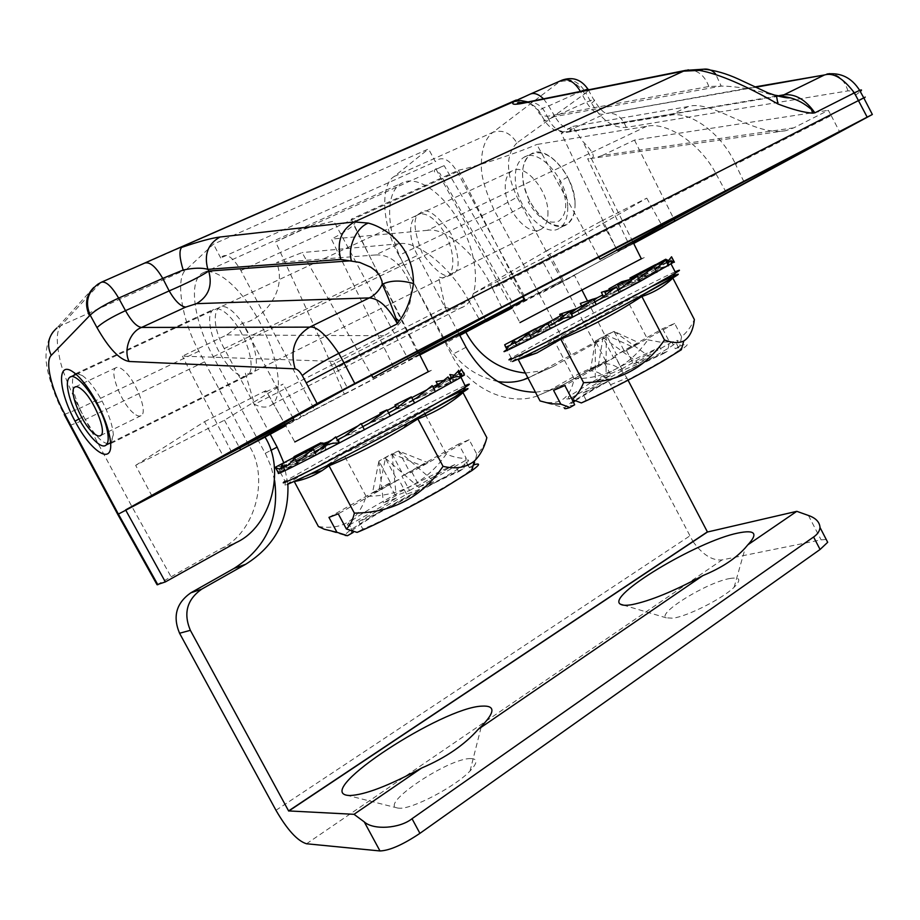 <?xml version="1.0" encoding="UTF-8"?>
<svg xmlns="http://www.w3.org/2000/svg" width="920" height="920" viewBox="0 0 920 920"><rect width="100%" height="100%" fill="white"/><g stroke="black" fill="none" stroke-linecap="round" stroke-linejoin="round"><path stroke-width="0.69" stroke-dasharray="4.6 3.45" d="M241.937 334.121C237.233 324.093 222.433 304.681 213.486 309.407C204.505 315.698 213.244 341.895 218.845 351.221C223.445 361.123 238.786 381.305 247.721 375.555C255.863 368.793 247.583 343.666 241.937 334.121M74.899 374.026C76.716 372.91 79.235 373.44 82.455 375.636C88.883 380.328 95.45 388.861 102.166 401.247C108.893 414.287 112.62 425.431 113.332 434.666L111.159 443.359C104.351 445.82 95.151 436.873 83.582 416.484C73.991 397.359 70.633 383.721 73.508 375.555M435.781 168.728L519.961 322.586L641.263 258.658M617.101 250.378L561.257 133.239L572.516 126.465L582.843 141.496C594.895 153.513 596.505 159.263 587.661 158.734L629.142 244.731L617.573 250.987L601.553 221.007L547.607 250.217L563.155 279.875L511.382 306.923M152.018 496.121L135.665 465.359L224.434 420.21L283.107 384.111L266.65 391.517L294.825 441.968L428.248 371.542M393.495 366.93L331.418 239.085C342.481 233.381 349.887 228.62 353.625 224.814C356.638 221.375 355.844 219.5 351.244 219.167L418.531 354.568L408.618 359.973L333.845 221.156C324.323 223.146 313.122 226.205 300.23 230.345L275.586 241.856C303.749 302.645 326.657 353.395 344.31 394.105L301.104 416.622L283.107 384.111M743.9 181.689L735.563 164.358L831.197 115.552L828.31 110.32L793.776 127.845L785.875 130.651C755.067 137.356 712.31 99.141 688.356 106.524L572.516 126.465M793.776 127.845L602.393 155.422L634.478 140.093L828.31 110.32M634.478 140.093L674.119 219.5M831.197 115.552L839.661 131.893M688.356 106.524L669.714 115.368L561.257 133.239M669.714 115.368C689.758 110.216 722.005 133.584 735.563 164.358M602.393 155.422L595.079 157.918L587.661 158.734M629.142 244.731L633.247 242.581M375.486 254.978C389.608 254.173 400.924 263.281 409.457 282.29C415.38 301.507 404.374 325.657 383.893 335.754L333.385 361.376L336.892 367.827L468.671 300.575C450.995 267.375 416.955 240.143 399.165 243.742L375.486 254.978L276.644 262.533L302.093 252.586L371.599 375.314M399.165 243.742L302.093 252.586M333.385 361.376L182.39 356.143L226.768 334.938L242.546 323.127C258.681 321.678 288.638 293.928 276.644 262.533M231.552 452.076L182.39 356.143M293.008 418.025L242.546 323.127M336.892 367.827L347.392 387.895M468.671 300.575L479.274 319.309M646.599 126.339L427.432 230.333C445.142 226.711 477.008 254.506 492.487 288.42L716.208 174.236C700.879 144.049 666.804 121.152 646.599 126.339L536.832 144.486L598.782 257.163M427.432 230.333L331.418 239.085M501.848 307.579L492.487 288.42M716.208 174.236L725.558 191.233M523.181 296.481L458.413 170.246L351.244 219.167M458.413 170.246C477.721 166.117 513.015 154.56 536.832 144.486M419.382 354.119L418.531 354.568M419.485 354.303L408.618 359.973M157.055 584.729L221.202 548.527C255.323 533.025 269.755 477.514 249.147 445.797L198.939 351.198C181.941 321.046 174.639 276.966 186.415 269.457L213.463 244.168L428.547 148.948L435.332 161.644L437.816 159.712C443.911 156.676 450.374 160.678 457.205 171.718L526.205 299.471L511.508 307.142M198.939 351.198L79.373 408.468C67.988 385.353 61.375 368.391 59.558 357.558C56.12 341.159 56.58 330.498 60.95 325.599L186.415 269.457M419.83 354.993L314.628 409.894L240.879 270.537C233.761 258.416 227.689 253.644 222.686 256.208L220.719 257.979L435.332 161.644M220.719 257.979L213.463 244.168M778.515 96.221L771.443 94.748C752.709 89.136 735.954 86.25 721.188 86.077L715.553 73.818M773.777 94.955L772.087 94.415M527.528 102.051C536.371 101.671 542.926 106.444 547.181 116.357L708.825 86.503L721.188 86.077L548.033 117.817L547.181 116.357C540.615 115.506 537.878 113.712 538.959 110.986L539.005 110.906C540.339 109.365 543.57 107.698 548.711 105.926L554.841 116.437L586.396 102.166C591.675 110.814 597.551 114.862 604.026 114.31L572.194 128.984C565.834 129.409 560.061 125.223 554.841 116.437L544.789 120.957C542.512 121.67 543.605 120.623 548.033 117.817C552.563 128.202 559.486 132.79 568.801 131.583L779.332 95.576M587.512 301.035L605.866 337.226L553.035 366.574L532.599 375.82L594.193 342.573L562.615 281.83L574.517 275.413L582.049 290.26M605.866 337.226L594.193 342.573M570.86 354.603L539.361 294.135L562.615 281.83L517.132 197.167L494.005 209.863L398.969 255.38C382.685 227.631 379.454 185.127 394.105 176.525L428.547 148.948M497.789 381.524C474.559 376.222 457.424 363.285 446.372 342.734L404.225 265.224L499.019 219.362L522.158 206.712M867.111 117.507L855.416 95.289C853.311 92.069 850.839 90.597 847.987 90.884L626.267 127.409C613.33 128.34 601.76 120.278 591.56 103.224L585.844 92.931L516.925 142.934C510.508 132.848 502.527 129.306 492.982 132.284C485.357 138.184 481.505 148.844 481.39 164.255C480.688 174.558 484.886 189.761 494.005 209.863L539.361 294.135M404.225 265.224L398.969 255.38M532.599 375.82L527.999 378.074M553.035 366.574L543.881 370.541L525.354 373.048M563.155 279.875L511.796 307.683M486.312 321.483L472.213 294.204L541.42 259.014L555.462 285.361L633.558 243.19M547.607 250.217L472.213 294.204M601.553 221.007L646.76 198.156L541.42 259.014M646.76 198.156L662.94 227.32M633.696 243.478L512.003 308.062M529.954 201.572L528.183 201.986C538.28 218.592 548.573 224.94 559.061 221.018C567.789 213.325 567.939 200.18 559.521 181.585L567.697 177.042C554.967 156.411 542.374 148.948 529.92 154.64C520.064 164.634 520.087 180.274 529.954 201.572C541.949 221.409 554.277 229.011 566.915 224.376C577.484 215.177 577.737 199.398 567.697 177.042M166.428 253.425L145.326 262.959M144.716 263.35L101.441 282.21M539.005 110.906L528.022 101.948M591.56 103.224C594.757 100.671 595.458 99.429 593.641 99.486L586.396 102.166L580.577 91.678L548.711 105.926L543.547 98.831M530.38 94.047L517.235 99.578M581.647 91.195L580.451 91.436M561.901 80.224L529.195 94.668M588.892 89.746L585.844 92.931C579.289 81.799 571.009 77.728 561.004 80.718L100.866 282.578L95.496 286.062L99.843 283.555L60.95 325.599L56.913 327.968L93.828 287.419M452.617 273.873C446.534 279.611 436.402 272.688 422.199 253.115C413.39 229.862 412.678 216.568 420.06 213.21C425.902 206.747 436.229 213.566 451.041 233.691C459.908 257.772 460.437 271.158 452.617 273.873M511.623 307.372L526.205 299.471M240.879 270.537L457.205 171.718M314.628 409.894L285.752 425.73M419.716 354.763L344.31 394.105M285.464 425.212L301.104 416.622M224.434 420.21L239.729 448.063M135.665 465.359L204.493 421.682L223.48 456.538M204.493 421.682L265.926 390.632L285.108 424.396M266.65 391.517C264.017 392.483 263.775 392.184 265.926 390.632M524.227 300.23C502.607 265.04 475.928 220.179 444.153 165.657L275.586 241.856M444.153 165.657L435.068 169.418C433.228 171.844 434.78 173.064 439.702 173.075L513.797 305.118M633.339 242.765L617.573 250.987M70.023 425.419L85.238 419.543L79.373 408.468L64.25 414.517C53.647 395.508 46.989 370.955 46.632 364.366C44.838 357.213 46.368 334.673 56.913 327.968M204.516 361.847L85.238 419.543L132.1 506.966L170.879 576.438M117.725 514.337L132.1 506.966M730.227 578.45C707.71 581.923 656.317 613.41 666.298 617.849L672.969 618.194C687.516 616.342 722.533 598.644 734.102 587.259C741.451 579.853 740.151 576.92 730.227 578.45M470.649 758.586C448.638 757.838 377.89 805.299 397.704 808.047L399.142 808.197C411.677 809.588 455.388 786.646 470.039 770.994C477.721 762.818 477.928 758.678 470.649 758.586M274.62 480.493L271.02 466.555L266.179 455.159L213.279 356.718C193.855 321.379 187.933 280.082 202.733 272.964C215.383 265.707 242.213 288.558 260.51 323.553C278.944 358.443 283.728 395.508 272.113 404.501C267.639 408.008 261.763 407.951 254.472 404.317L445.337 307.291C453.226 310.097 459.942 309.522 465.462 305.566C479.815 295.377 478.803 259.313 462.024 226.883C445.441 194.361 417.634 174.547 402.224 182.919C384.364 191.348 385.986 231.552 403.937 264.546L451.651 354.809C468.567 387.837 506.425 405.996 535.877 396.451L563.074 384.836L551.425 389.804L535.474 392.265M445.337 307.291L438.553 276.874C458.631 284.671 457.274 242.546 435.976 221.697C414.989 200.307 401.798 226.677 417.542 255.369L459.264 334.409M610.535 384.721L626.922 378.051C620.045 366.585 611.053 362.054 599.966 364.447L583.901 371.392C594.872 369.012 603.75 373.451 610.535 384.721L692.956 541.489M693.047 541.615C702.569 554.679 712.241 560.774 722.039 559.923L821.088 539.856L826.229 539.465M283.786 462.794L287.891 484.391M626.922 378.051L628.049 380.213M563.074 384.836L596.447 365.976M270.227 434.24L224.25 348.611L417.542 255.369M580.416 372.899L547.4 391.541M224.25 348.611C207.207 317.825 215.901 291.962 236.842 315.824C257.991 339.204 263.775 382.501 245.168 372.588L254.472 404.317M567.709 207.034C567.893 217.085 565.317 224.02 559.981 227.838C545.077 239.257 516.051 207.494 515.338 179.664C514.878 168.532 517.776 161.069 524.02 157.239C538.947 147.269 567.686 179.642 567.709 207.034M575.069 203.412C575.218 213.452 572.608 220.386 567.237 224.204C552.264 235.658 523.25 204.021 522.64 176.226C522.215 165.117 525.147 157.642 531.426 153.812C546.422 143.807 575.138 176.053 575.069 203.412M547.941 211.726C548.17 220.052 546.089 225.756 541.707 228.85C529.678 238.015 505.954 211.83 505.275 189.071C504.861 180.044 507.138 173.972 512.129 170.867C524.181 162.656 547.71 189.255 547.941 211.726M133.595 413.183C121.543 403.719 108.744 371.231 115.874 367.781C117.599 366.735 120.025 367.471 123.176 370.001C135.205 379.109 148.189 411.849 141.358 415.506C139.564 416.772 136.976 415.989 133.595 413.183M283.406 467.44L281.025 468.533L285.096 470.58M279.507 469.119L278.68 473.478M276.023 467.728L278.794 472.88L313.168 454.779L310.397 449.604M465.048 385.698C449.041 392.633 385.986 425.247 337.881 451.363L285.062 481.206L280.14 472.041L278.806 472.903L284.234 465.991L275.678 467.072M294.285 457.263L297.022 462.369L324.093 448.431L321.505 443.589M297.022 462.369L309.35 452.019L293.986 456.711M323.127 443.578L312.742 447.005M323.943 445.084L313.421 453.341L310.615 448.109M437.563 384.41L439.001 387.136L445.924 380.167L444.015 380.431M451.363 377.499L452.812 380.224L455.653 375.394L454.25 375.199M461.15 375.44L459.448 372.531M459.586 372.301L461.161 375.291M464.473 375.003L458.056 374.969L458.965 373.37M449.581 379.879L436.022 387.389L451.225 382.984M433.757 388.631L416.955 397.75L435.413 391.747M412.942 399.912L394.128 409.998L414.609 403.063L398.141 411.067L396.577 408.135M388.642 412.93L369.311 423.188L390.322 416.093L383.134 419.117L380.719 414.586M362.756 426.638L344.482 436.241L364.435 429.812M314.628 451.754L302.657 457.872L316.308 454.894M296.205 461.138L288.822 464.818L297.884 464.278L325.99 448.914L324.392 445.935M438.058 406.536L423.534 411.183C398.084 427.777 371.312 441.887 343.229 453.525C329.072 464.956 312.766 474.317 294.285 481.585L294.342 481.689M332.281 439.656L336.133 437.586L332.384 439.576M288.57 463.784L323.553 444.36L288.57 463.784L285.154 469.062L285.073 466.049L286.292 464.796M458.528 471.707L454.779 464.634C433.815 473.961 409.331 486.542 381.317 502.366C364.101 512.221 353.199 519.156 348.611 523.169L352.475 530.38C357.017 526.274 367.873 519.271 385.054 509.369C413.034 493.476 437.517 480.93 458.528 471.707L463.76 468.683L466.198 458.298L458.643 444.049L469.154 439.737L476.801 454.181C481.194 450.328 484.553 444.831 486.852 437.69M390.563 482.816L372.439 493.062L378.948 461.046L390.563 482.816L388.93 483.46L396.647 497.927L383.433 502.837L396.186 495.546L409.561 490.521L401.89 476.134L458.643 444.049M378.902 490.532L397.152 480.217L385.434 458.24L378.902 490.532L372.439 493.062M421.245 465.462L403.546 475.479L392 453.801L398.567 450.961L378.948 461.046L392 453.801L421.245 465.462L428.018 462.737L410.216 472.822L398.567 450.961L428.018 462.737M392 453.801L396.186 495.546M378.948 461.046L383.433 502.837M318.412 526.516C342.562 530.265 358.466 520.202 366.114 496.34C400.004 496.248 426.73 482.16 446.28 454.054C453.387 457.113 460.023 458.528 466.198 458.298M446.28 454.054L425.891 415.633M424.936 413.827L423.534 411.183M409.561 490.521L454.779 464.634M324.162 529.207L345.115 535.428C343.217 530.966 428.375 483.264 463.76 468.683M353.245 532.392C350.888 532.841 350.623 532.174 352.475 530.38M348.611 523.169C346.736 524.906 346.966 525.527 349.312 525.033L352.464 530.932M349.312 525.033L396.647 497.927M403.546 475.479L401.89 476.134M469.154 439.737L410.216 472.822M411.895 472.144L419.658 486.737L433.895 481.39L420.704 488.98L406.628 494.212L358.834 521.617C385.94 510.611 457.585 471.362 466.773 462.599L470.66 469.936C461.61 478.94 390.022 518.27 362.825 529.069L358.834 521.617M398.567 450.961L433.895 481.39M385.434 458.24L420.704 488.98M466.773 462.599C469.637 460.115 469.142 459.436 465.278 460.575L469.073 467.739C472.96 466.659 473.489 467.394 470.66 469.936M465.278 460.575L419.658 486.737M406.628 494.212L398.82 479.55L338.261 513.832M397.152 480.217L398.82 479.55M362.825 529.069L357.063 532.392M473.167 465.37L469.073 467.739M476.801 454.181L474.352 464.692M283.003 466.704L281.175 467.808M461.058 377.315L456.619 375.831C462.127 372.542 460.816 372.876 452.697 376.82M442.072 382.122L448.948 378.695L442.14 382.076M426.811 389.896L432.803 386.825L426.88 389.85M395.508 406.134L398.199 404.742L400.407 407.031C402.442 402.937 405.754 400.062 410.343 398.406L413.402 396.808M294.457 460.207L283.417 462.99M282.233 463.622L285.154 469.062L337.582 440.289M387.308 410.423L380.431 414.046L387.308 410.435M366.114 496.34L343.229 453.525M328.957 517.373L388.93 483.46M515.269 342.93L510.45 345.287L516.764 345.759L544.088 331.039L541.351 325.806M506.023 347.3L507.553 350.209L538.085 333.96L535.337 328.728M570.63 313.179L562.35 319.412L560.452 315.778M593.342 299.103L590.697 299.978M593.94 300.253L582.981 308.487L581.67 305.992M622.299 283.21L624.231 286.925L635.341 277.989L628.348 279.933M624.231 286.925L611.685 294.02L609.626 290.076M639.929 272.676L642.47 277.552L650.808 270.089L640.895 272.159M654.971 264.937L657.558 269.905L632.73 283.279L630.384 278.76M657.558 269.905L662.423 264.27L655.523 264.649M667.138 262.005L668.449 264.534L639.423 280.002L636.893 275.137M668.449 264.534L669.3 260.981L668.529 260.601M674.268 261.878L670.772 260.567L671.404 256.979M666.919 262.637L656.523 268.755L668.529 265.742L638.63 281.186L635.893 275.919M655.373 269.387L641.401 276.977L656.869 272.251L631.166 285.349L628.44 280.117M638.595 278.495L622.161 287.305L640.09 281.382L620.644 291.065L619.436 288.753M617.86 289.604L600.254 298.931L619.367 292.491L607.798 297.953L606.038 294.584M594.769 301.829L577.392 310.96L596.275 304.727L593.572 305.486L591.065 300.69M548.976 325.76L536.061 332.407L550.482 328.635L565.294 320.252L563.27 316.365M529.874 335.57L520.731 340.193L531.38 338.422L553.368 326.37L550.666 321.218M644.897 293.721L627.233 300.219C603.807 315.491 579.186 328.474 553.368 339.169L541.202 348.427L527.482 355.867M675.142 271.837C658.409 279.22 591.249 313.916 547.549 337.663L511.244 358.064L506.862 349.726L510.496 344.873L563.005 315.87L513.038 342.872C509.795 343.723 507.656 346.046 506.632 349.865L571.389 314.617M575.414 400.706L594.021 389.298C617.987 375.705 641.044 363.848 663.193 353.728L659.801 347.208C637.686 357.409 614.629 369.288 590.629 382.835L568.146 396.945L571.607 403.546L573.321 402.201M605.808 361.089L590.582 369.702L595.32 341.044L605.808 361.089L603.876 361.916L610.845 375.245L595.263 381.731L606.027 375.578L621.713 369.023L614.779 355.764L662.595 328.716L674.647 323.403L681.57 336.72C686.826 332.488 691.081 326.761 694.358 319.55M598.276 366.378L613.571 357.719L603.014 337.513L598.276 366.378L590.582 369.702M631.603 346.495L616.71 354.913L606.292 334.96L614.031 331.395L595.32 341.044L606.292 334.96L631.603 346.495L639.492 343.056L624.53 351.52L614.031 331.395L639.492 343.056M606.292 334.96L606.027 375.578M595.32 341.044L595.263 381.731M662.595 328.716L669.438 341.872L660.48 342.183L647.864 339.836L627.233 300.219M663.193 353.728L667.609 351.187L669.438 341.872M621.713 369.023L659.801 347.208M540.04 400.936L564.639 407.916C566.49 402.914 632.753 366.505 667.609 351.187M574.666 404.765C569.859 406.341 568.847 405.927 571.607 403.546M571.113 398.003C566.341 399.625 565.351 399.28 568.146 396.945M571.32 397.888L610.845 375.245M616.71 354.913L614.779 355.764M674.647 323.403L624.53 351.52M626.508 350.658L633.512 364.09L650.118 357.144L639.078 363.492L622.575 370.357L582.555 393.311C610.144 381.248 667.115 350.508 676.085 342.895L679.615 349.692C670.737 357.466 613.801 388.24 586.143 400.154L582.555 393.311M614.031 331.395L650.118 357.144M603.014 337.513L639.078 363.492M676.085 342.895C679.754 339.94 678.35 339.664 671.865 342.091L675.292 348.691C681.812 346.334 683.249 346.667 679.615 349.692M671.865 342.091L633.512 364.09M622.575 370.357L615.537 356.868L564.846 385.56M613.571 357.719L615.537 356.868M586.143 400.154L581.337 402.937M681.57 336.72L679.742 346.127L675.292 348.691M679.742 346.127C689.137 342.688 689.678 343.884 681.363 349.738M506.287 348.243L507.805 345.874L505.666 347.231M603.508 296.481L604.003 297.447C606.269 293.434 609.753 290.547 614.456 288.811L617.09 287.431L609.488 289.811M671.795 260.59L670.255 260.935C672.313 259.152 655.029 267.755 618.401 286.752C649.394 270.905 672.669 258.405 671.795 260.59L674.383 262.246M565.915 314.329L570.078 312.122L565.972 314.284M603.474 296.504L604.003 297.447L674.21 261.901M547.331 402.442C561.959 403.983 570.883 396.072 574.115 378.729C605.199 378.706 629.786 365.746 647.864 339.836M574.115 378.729L553.368 339.169M553.575 390.367L603.876 361.916M226.768 334.938L383.893 335.754M708.825 86.503C704.755 75.635 697.958 70.081 688.436 69.839M755.584 87.262L606.349 113.482C602.991 112.355 598.759 107.686 593.641 99.486L588.305 89.861M571.354 130.686C568.928 131.019 569.204 130.456 572.194 128.984M626.267 127.409C622 116.794 615.365 112.148 606.349 113.482L754.883 86.928M847.987 90.884C844.295 79.89 838.246 74.14 829.828 73.634M855.416 95.289L860.326 91.517M778.987 96.186L781.114 95.841M584.648 93.725C577.771 82.938 569.33 78.993 559.325 81.891L492.982 132.284L394.105 176.525M516.925 142.934C505.643 154.525 505.712 172.603 517.132 197.167M459.816 335.443L446.372 342.734M858.613 101.062L863.88 98.084M221.202 548.527L236.233 542.547M249.147 445.797L265.006 437.103M97.037 402.96L102.166 401.247M83.582 416.484L78.936 419.014M213.279 356.718L403.937 264.546M466.06 347.266L451.651 354.809M306.532 843.766L722.039 559.923M275.965 810.29L689.689 536.003M265.213 453.33L270.698 450.466M808.438 515.464L821.088 539.856M287.12 484.564C287.189 483.23 304.911 472.914 340.296 453.64C375.567 434.447 419.853 411.297 445.705 398.532M338.203 439.955L400.407 407.031L461.035 376.291M285.073 466.049C281.393 469.073 279.749 471.074 280.14 472.041L285.154 469.062M512.52 361.502C511.336 361.18 523.837 353.878 550.01 339.618C581.118 322.702 625.117 299.702 652.498 286.085M571.676 314.467L604.003 297.447M75.463 373.773L213.486 309.407M632.88 241.845L582.843 141.496M418.841 353.05L353.625 224.814M785.875 130.651L595.079 157.918M778.63 96.255L568.801 131.583L561.706 131.939L556.186 130.651C551.839 128.949 548.044 125.718 544.789 120.957L538.959 110.986C534.808 104.696 526.539 101.982 526.079 102.292M543.881 370.541L527.861 377.798M517.109 99.624L516.131 100.061M170.005 251.861L166.922 253.218M82.455 375.636L73.278 372.105M111.159 443.359L247.721 375.555M113.344 434.666L110.63 443.233M666.298 617.849L623.714 605.199M397.704 808.047L347.15 795.306M272.113 404.501L465.462 305.566M202.733 272.964L402.224 182.919M535.877 396.451L551.425 389.804M470.039 770.994L481.355 726.374M734.102 587.259L745.315 547.814M583.901 371.392L599.966 364.447M559.981 227.838L567.237 224.204M524.02 157.239L531.426 153.812M110.607 442.761L541.707 228.85M75.474 386.803L115.874 367.781M100.763 435.47L141.358 415.506M69.793 377.28L70.621 376.889M76.118 374.336L512.129 170.867M459.218 373.83L452.64 376.878M411.757 397.681L410.343 398.406M395.519 406.145L398.199 404.742M285.062 481.206L285.303 484.334C282.969 486.691 291.237 483.287 310.097 474.122M616.803 287.592L614.456 288.811M511.244 358.064C514.084 359.823 503.412 365.378 521.203 357.822"/><path stroke-width="1.38" d="M73.508 375.555L75.463 373.773M641.263 258.658C645.15 256.668 645.173 256.726 641.332 258.808L519.961 322.586M598.782 257.163L599.966 259.313L743.9 181.689L839.661 131.893L674.82 220.903L674.119 219.5M428.248 371.542C431.997 369.633 432.032 369.69 428.329 371.703L294.825 441.968M371.599 375.314L372.933 377.648L501.848 307.579L725.558 191.233L599.966 259.313M633.247 242.581L674.82 220.903M372.933 377.648L479.274 319.309L347.392 387.895L231.552 452.076L293.836 419.589L293.008 418.025M419.485 354.303L524.607 299.241L419.382 354.119M524.607 299.241L523.181 296.481M715.553 73.818C712.057 70.127 708.055 68.586 703.535 69.195L699.602 70.403C718.945 73.991 745.062 85.18 777.963 103.995C792.235 109.457 803.781 112.504 812.578 113.16L814.878 112.826C805.69 99.705 795.386 93.702 783.943 94.806L824.423 74.98L755.584 87.262M688.436 69.839L683.594 71.127L699.602 70.403M772.087 94.415L776.434 95.715L777.963 103.995M773.777 94.955L790.763 97.945C797.904 99.946 804.816 103.787 811.486 109.503L812.578 113.16M811.486 109.503L814.878 112.826L854.369 92.862C843.272 78.257 833.279 72.289 824.423 74.98L754.883 86.928M527.999 378.074L523.572 379.741C515.764 382.329 507.161 382.927 497.789 381.524M525.354 373.048C498.743 369.989 478.906 356.373 465.83 332.189L511.623 307.372M511.796 307.683L459.816 335.443M633.558 243.19L662.94 227.32L633.339 242.765M582.049 290.26L587.512 301.035M633.696 243.478L872.344 114.482L867.18 117.139L854.369 92.862L859.659 90.355C851.701 77.763 840.788 72.323 826.896 74.048L829.828 73.634M285.752 425.73L265.006 437.103C285.89 469.786 271.032 526.723 236.233 542.547L165.347 581.923L125.614 509.921L317.078 403.535L354.786 383.513L867.18 117.139M396.014 318.447L397.382 323.759L399.13 321.022L396.014 318.447C390.252 302.427 385.664 291.053 382.248 284.303C378.982 290.835 374.681 295.377 369.334 297.907C378.971 298.528 388.32 307.153 397.382 323.759L338.79 353.36L344.011 362.917L863.765 97.865L859.648 90.367M399.13 321.022C406.295 311.788 411.079 299.299 413.494 283.578C413.494 245.651 384.698 227.263 368.334 223.1L354.372 221.915L683.594 71.127L523.353 103.189C513.774 105.052 510.68 104.489 514.084 101.534L166.922 253.218M295.124 368.851L129.122 361.479C123.199 350.175 130.053 331.568 141.576 327.44C136.735 326.772 131.364 321.183 125.499 310.661L169.165 290.904C175.133 301.127 180.665 306.521 185.759 307.084L141.576 327.44L309.649 327.141C316.445 325.864 326.151 334.604 338.79 353.36C322.172 361.824 309.983 369.219 302.254 375.544C299.793 371.416 297.413 369.184 295.124 368.851C289.8 350.474 294.641 336.57 309.649 327.141L369.334 297.907L196.5 303.657C208.598 296.424 212.681 285.556 208.736 271.066L351.428 260.728C347.266 247.675 356.419 227.332 368.334 223.1M413.494 283.578C401.028 280.002 390.609 280.243 382.248 284.303L381.961 281.14L379.626 275.505L375.682 270.859L370.783 267.191L359.777 262.441L340.825 259.44C336.444 242.385 340.952 229.873 354.372 221.915L220.018 237.015C207.874 243.927 203.826 254.713 207.862 269.353L208.736 271.066C200.836 276.322 187.645 282.934 169.165 290.904L162.76 278.404L183.172 270.02C193.786 267.823 202.009 267.605 207.862 269.353L340.825 259.44M145.326 262.959C150.224 261.924 156.032 267.064 162.76 278.404L118.657 298.115L125.499 310.661C111.4 317.17 101.901 322.828 97.014 327.647L90.206 315.169C95.047 310.247 104.535 304.566 118.657 298.115C111.745 286.43 106.007 281.129 101.441 282.21L166.451 253.425M183.172 270.02C179.561 258.267 179.02 250.746 181.562 247.445C198.823 241.523 211.646 238.05 220.018 237.015M527.528 102.051L523.353 103.189M528.022 101.948L520.835 100.533L514.084 101.534L530.069 94.185C533.979 92.46 538.476 94.012 543.547 98.831M580.451 91.436C574.517 81.88 568.341 78.142 561.901 80.224L530.38 94.047M511.508 307.142L419.83 354.993M511.382 306.923L419.716 354.763M265.006 437.103L240.683 449.799L285.464 425.212M165.347 581.923L157.055 584.729L117.76 514.418L240.683 449.799L239.729 448.063M293.836 419.589L223.48 456.538L152.018 496.121M101.441 282.21L98.037 284.073C87.48 292.203 84.87 302.577 90.206 315.169L89.504 315.801C84.49 304.899 85.928 295.435 93.828 287.419M89.504 315.801L51.244 355.361C44.769 361.468 51.301 388.999 64.549 413.643L70.529 424.925L70.23 425.799L117.725 514.337M75.026 421.141C58.282 390.747 56.476 359.743 73.278 372.105C81.006 377.775 88.918 388.067 97.037 402.96C105.202 418.715 109.733 432.135 110.63 443.233C112.447 465.842 90.723 451.524 75.026 421.141L78.936 419.014M632.051 604.624C626.313 605.613 622.472 605.486 620.54 604.256C605.153 596.424 697.141 541.167 737.909 533.059C755.147 529.506 758.448 533.439 747.81 544.847L745.315 547.814C735.54 558.704 721.395 567.962 702.845 575.609C673.727 591.272 650.13 600.944 632.051 604.624M349.623 795.535L347.15 795.306C314.95 790.211 442.313 707.445 481.861 706.134C495.431 705.329 495.259 712.08 481.355 726.374L478.273 729.284C464.485 744.889 445.602 757.804 421.613 768.05C388.573 785.864 364.584 795.018 349.623 795.535M459.264 334.409L466.06 347.266C483.08 376.441 506.218 391.437 535.474 392.265M287.891 484.391C289.018 519.259 274.976 545.882 245.755 564.236L234.14 568.365L190.773 592.848L201.71 589.145C186.99 599.541 183.206 613.272 190.359 630.327L179.561 633.247L275.965 810.29C287.281 829.84 297.471 840.995 306.532 843.766L379.983 850.954L364.262 821.894L354.016 814.315L421.613 768.05M234.14 568.365C266.029 547.825 279.519 518.535 274.62 480.493M270.698 450.466L277.138 447.108L283.786 462.794M201.71 589.145L245.755 564.236M179.561 633.247C172.546 616.526 176.283 603.06 190.773 592.848M190.359 630.327L288.604 810.922L354.016 814.315M747.81 544.847L796.789 511.324L808.438 515.464C815.764 518.017 819.616 522.019 820.019 527.482C819.639 531.15 817.512 534.324 813.602 537.004L412.022 818.708C399.786 828.598 373.347 830.3 364.262 821.894M412.022 818.708L419.922 833.347C402.948 844.698 389.631 850.574 379.983 850.954M419.922 833.347L820.076 549.47L813.602 537.004M826.229 539.465L827.689 542.294L820.076 549.47M478.273 729.284L702.845 575.609M288.73 811.06L707.457 532.013L796.789 511.324M628.049 380.213L707.457 532.013M277.138 447.108L270.227 434.24M288.604 810.922L707.319 531.921M69.092 395.266C75.141 419.543 99.222 452.134 106.122 444.992C108.686 442.635 108.882 437 106.709 428.11C101.12 404.133 76.82 370.909 69.793 377.28C66.815 379.592 66.585 385.595 69.092 395.266M93.265 432.94C81.431 423.154 68.126 390.367 74.819 387.113C76.429 386.112 78.775 386.917 81.868 389.528C93.679 398.958 107.18 432.02 100.763 435.47C99.096 436.678 96.6 435.838 93.265 432.94M281.175 467.808C278.783 469.28 278.726 469.522 281.025 468.533L281.853 464.565L285.096 470.58M279.507 469.119L275.494 467.555L278.68 473.478M276.023 467.728L275.678 467.072L310.04 448.948L310.397 449.604M294.285 457.263L293.986 456.711L321.034 442.716L321.505 443.589M323.943 445.084L327.842 442.014L323.127 443.578M312.742 447.005L310.615 448.109M444.015 380.431L436.046 381.535L437.563 384.41M454.25 375.199L449.811 374.555L451.363 377.499M459.448 372.531L458.528 370.3L459.586 372.301M458.965 373.37L461.38 369.15L464.473 375.003M433.757 388.631L448.028 376.947L451.225 382.984M412.942 399.912L416.955 397.75L432.17 385.629L435.413 391.747M388.642 412.93L394.128 409.998L411.332 396.876L394.921 405.018L396.577 408.135M411.332 396.876L414.609 403.063L339.089 443.106C332.764 442.6 326.957 444.268 321.666 448.109L335.754 436.885L339.089 443.106C295.987 465.485 275.781 475.49 278.484 473.121M362.756 426.638L369.311 423.188L387.009 409.86L379.891 413.034L380.719 414.586M387.009 409.86L390.322 416.093M339.089 443.106L338.514 439.357L344.482 436.241L361.111 423.568L364.435 429.812M296.205 461.138L302.657 457.872L312.995 448.718L316.308 454.894M283.406 467.44L288.822 464.818L294.607 458.171L322.77 442.899L324.392 445.935M294.607 458.171L297.884 464.278M463.013 392.622L486.852 437.69C484.403 447.522 480.205 455.331 474.26 461.138C466.084 467.624 455.687 469.361 443.049 466.336L417.864 418.922C435.114 412.378 450.167 403.604 463.013 392.622L438.058 406.536M332.384 439.576L323.541 444.337L332.281 439.656M473.167 465.37L474.352 464.692C480.666 462.875 479.815 464.864 471.799 470.66L443.957 488.014C415.23 504.735 375.141 525.182 357.063 532.392L346.38 528.988C350.129 525.447 352.785 520.156 354.361 513.118L329.015 465.773C355.108 454.986 380.167 442.232 404.167 427.535L417.864 418.922M443.049 466.336C421.935 497.145 392.368 512.739 354.361 513.118M425.891 415.633L424.936 413.827M346.38 528.988L338.261 513.832L328.957 517.373L336.973 532.323L347.541 535.681L353.245 532.392L352.464 530.932M347.541 535.681L345.115 535.428M286.292 464.796L283.003 466.704M314.628 451.754L321.666 448.109M464.45 374.957L460.874 377.039C456.653 376.142 453.019 377.004 449.995 379.638L457.907 371.369L461.058 377.315L414.609 403.063M452.697 376.82L448.937 378.672L452.64 376.878M442.14 382.076L432.803 386.814L442.072 382.122M426.88 389.85L413.402 396.808M283.417 462.99L282.233 463.622M395.508 406.134L387.308 410.423L395.519 406.145M380.431 414.046L361.399 424.097L380.431 414.058M358.179 425.81L336.122 437.563L358.098 425.868M294.676 481.505C304.267 479.665 313.363 476.054 321.966 470.672L329.015 465.773M336.973 532.323L324.162 529.207L318.412 526.516L294.342 481.689M506.023 347.3L510.45 345.287L513.854 340.239L541.351 325.806M513.854 340.239L516.764 345.759M505.666 347.231L504.689 344.758L535.337 328.728M504.689 344.758L507.553 350.209M570.63 313.179L576.759 308.579L559.693 314.329L560.452 315.778M593.94 300.253L597.172 297.839L593.342 299.103M590.697 299.978L580.324 303.416L581.67 305.992M628.348 279.933L621.575 281.819L622.299 283.21M621.575 281.819L608.971 288.811L609.626 290.076M640.895 272.159L639.929 272.676M655.523 264.649L629.993 278.001L630.384 278.76M668.529 260.601L665.7 259.233L636.893 275.137M665.7 259.233L667.138 262.005M671.404 256.979L674.268 261.878M655.373 269.387L665.654 260.199L635.893 275.919M665.654 260.199L668.529 265.742M638.595 278.495L653.947 266.639L628.44 280.117M653.947 266.639L656.869 272.251M617.86 289.604L622.161 287.305L637.146 275.712L617.757 285.51L619.436 288.753M637.146 275.712L640.09 281.382L572.688 317.101C566.524 316.859 560.774 318.63 555.427 322.414L569.71 311.409L572.688 317.101C524.549 342.24 494.58 357.006 506.632 349.865L506.287 348.243M594.769 301.829L600.254 298.931L616.388 286.787L604.888 292.376L606.038 294.584M616.388 286.787L619.367 292.491M572.688 317.101L571.757 313.916L577.392 310.96L593.296 299.011L590.663 299.909L591.065 300.69M593.296 299.011L596.275 304.727M529.874 335.57L536.061 332.407L547.515 322.978L562.396 314.697L563.27 316.365M547.515 322.978L550.482 328.635M515.269 342.93L520.731 340.193L528.436 332.822L550.666 321.218M528.436 332.822L531.38 338.422M672.842 278.07L694.358 319.55C693.231 330.084 689.689 337.249 683.732 341.044C678.511 343.332 672.083 342.964 664.47 339.963L641.861 296.493C653.947 292.525 664.274 286.385 672.842 278.07L644.897 293.721M683.732 341.044L681.363 349.738L662.94 361.1C639.089 374.992 601.507 394.231 581.337 402.937L572.159 399.475C576.978 395.439 580.784 389.815 583.567 382.628L560.82 339.227C586.051 328.796 610.236 316.353 633.351 301.886L641.861 296.493M664.47 339.963C645.092 368.138 618.125 382.352 583.567 382.628M572.159 399.475L564.846 385.56L553.575 390.367L560.797 404.11L569.882 407.514L574.666 404.765L571.32 397.888M569.882 407.514C565.754 408.917 564.006 409.043 564.639 407.916M573.321 402.201L575.414 400.706M548.976 325.76L555.427 322.414M666.919 262.637L671.554 256.783L674.383 262.246L671.634 261.061L667.518 262.602M609.488 289.811L601.358 292.364L603.508 296.481M602.289 295.171L593.641 299.678L602.289 295.171L603.474 296.504M589.536 301.841L570.078 312.11L589.478 301.875M565.972 314.284L563.005 315.859L565.915 314.329M527.482 355.867L518.27 359.57L536.9 352.947L560.82 339.227M560.797 404.11L550.723 403.742L540.04 400.936L518.27 359.57M779.332 95.576L783.943 94.806L781.195 95.818L790.763 97.945M860.326 91.517C862.132 89.895 861.902 89.504 859.659 90.355M781.114 95.841L778.515 96.221M588.892 89.746L587.868 89.067L581.647 91.195M486.312 321.483L512.003 308.062M863.88 98.084C865.996 96.841 865.961 96.772 863.765 97.865L872.344 114.482M354.786 383.513L344.011 362.917L306.233 382.846L302.254 375.544M185.759 307.084L196.5 303.657M157.849 584.74L118.312 513.981L70.529 424.925M317.078 403.535L306.233 382.846M129.122 361.479C119.531 359.743 108.824 348.461 97.014 327.647M51.244 355.361C46.391 344.885 48.277 335.754 56.913 327.968M64.549 413.643L64.25 414.517L70.023 425.419M445.705 398.532C482.39 380.753 473.892 386.722 420.221 416.426L407.008 423.603C373.382 441.784 333.247 462.691 310.097 474.122L287.12 484.564M285.062 481.206C278.415 485.772 289.501 480.792 318.343 466.267L419.796 412.838L465.692 386.917C470.752 383.709 470.546 383.295 465.048 385.698M337.582 440.289L338.203 439.955M461.035 376.291L464.128 375.003M652.498 286.085C689.287 268.007 686.711 270.572 644.793 293.802L637.491 297.769C597.689 319.366 540.327 348.967 521.203 357.822L512.52 361.502M511.244 358.064C503.666 362.997 514.82 357.938 544.709 342.895L644.747 290.329L675.706 272.918C680.926 269.709 680.742 269.353 675.142 271.837M674.21 261.901L640.09 281.382M641.332 258.808L632.88 241.845M428.329 371.703L418.841 353.05M703.524 69.207L685.676 70.357L525.308 102.488C517.937 103.408 515.706 103.419 518.604 102.511L526.079 102.292M776.434 95.715L768.073 92.92L738.702 79.212C726.225 73.462 714.495 70.127 703.535 69.195M790.533 97.888C788.141 97.531 788.842 98.739 776.399 95.668M588.305 89.861L587.868 89.067C581.245 79.476 572.665 76.498 562.097 80.132M527.861 377.798L523.572 379.741M516.131 100.061L170.005 251.861M623.714 605.199L620.54 604.256M820.019 527.482L827.689 542.294M106.122 444.992L110.607 442.761M74.819 387.113L75.474 386.803M70.621 376.889L76.118 374.336M460.862 377.039L465.692 386.917L462.565 391.299L455.135 396.612L407.008 423.603L404.179 427.535M471.799 470.66L474.26 461.138M460.874 376.981C460.115 375.486 463.852 372.692 459.218 373.83M426.811 389.896L411.757 397.681M321.966 470.672L310.097 474.122M671.634 261.061L671.186 264.212L675.706 272.918L671.14 278.438L637.491 297.769L633.362 301.886M536.9 352.947L521.203 357.822"/></g></svg>
